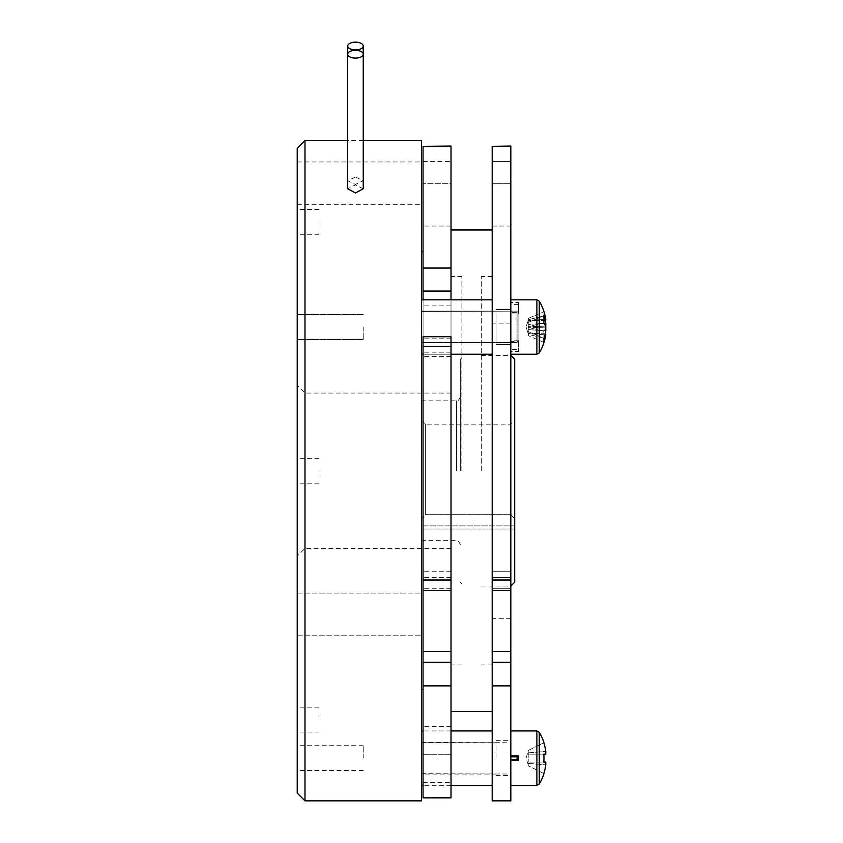 <?xml version="1.0" encoding="UTF-8"?>
<svg xmlns="http://www.w3.org/2000/svg" width="843" height="843" viewBox="0 0 843 843"><rect width="100%" height="100%" fill="white"/><g stroke="black" fill="none" stroke-linecap="round" stroke-linejoin="round"><path stroke-width="0.63" stroke-dasharray="4.21 3.16" d="M451.016 797.878L451.016 276.546L451.016 711.524L451.016 305.092L451.016 356.547L451.016 336.726L423.049 336.726L423.049 356.547L423.049 299.845M461.89 470.731L461.89 276.546L461.89 470.731M481.311 470.731L481.311 276.546L481.311 470.731M492.186 579.995L492.186 590.385L492.186 571.712L510.826 571.712L510.826 590.385L510.826 579.995L492.186 579.995L492.186 229.939L492.186 711.524L492.186 146.324L510.826 146.324L510.826 183.331L510.826 146.06L492.186 146.06L492.186 226.061L492.186 146.324M460.341 470.731L460.341 359.266L460.341 470.731M510.826 579.995L510.826 323.154L510.826 586.075L510.826 424.124L510.826 514.673L514.704 518.772L514.704 359.266M421.5 800.85L421.5 470.731L421.5 518.772L425.378 514.673L510.826 514.673L425.378 514.673L425.378 424.124L425.378 514.673L421.5 518.772L421.5 420.246L421.5 689.627L421.5 140.612M514.704 582.197L514.704 470.731L514.704 525.884L514.704 518.772L510.826 514.673L510.826 146.324M451.016 579.995L423.049 579.995L423.049 685.875L451.016 685.875M451.016 268.053L423.049 268.053L423.049 291.046L451.016 291.046L451.016 146.06L451.016 183.331L451.016 146.06L423.049 146.06L423.049 226.061L423.049 146.06L451.016 146.324M423.049 579.995L423.049 251.836L423.049 689.627L423.049 346.41L451.016 346.41M297.221 148.379L297.221 793.084M304.987 800.85L304.987 140.612M297.221 221.835L297.221 234.27L297.221 221.835M318.97 221.835L318.97 234.27L318.97 221.835M297.221 719.627L297.221 707.193L297.221 719.627M318.97 719.627L318.97 707.193L318.97 719.627M297.221 327.031L297.221 339.466L297.221 327.031M363.238 327.031L363.238 339.466L363.238 327.031M318.97 470.731L318.97 483.165L318.97 470.731M297.221 758.131L297.221 745.697L297.221 758.131M363.238 758.131L363.238 745.697L363.238 758.131M355.472 177.041L363.238 180.665L355.472 184.459L347.706 180.665L355.472 177.041M363.238 188.8L355.472 184.838L347.706 188.8M421.5 614.431L421.5 593.072L421.5 614.431M297.221 614.431L297.221 593.072L297.221 614.431M421.5 183.331L421.5 204.701L421.5 183.331M297.221 183.331L297.221 204.701L297.221 183.331M492.186 758.131L492.186 730.944L492.186 758.131M421.5 758.131L421.5 730.944L421.5 758.131M492.186 303.491L492.186 354.218L492.186 303.491M421.5 350.583L421.5 299.845L421.5 350.583M510.826 760.26L510.826 785.318L510.826 760.26M518.593 755.992L518.593 760.26M518.066 756.877L518.066 759.374M539.288 783.948L539.288 732.314M496.063 758.131L496.063 740.649L496.063 758.131M543.819 754.127L528.213 754.127L528.213 762.125L528.213 754.127L545.779 754.127L545.779 751.387A50.327 50.327 0 0 0 543.819 742.715L528.213 750.491L528.213 758.131L528.213 750.491L543.819 742.715M543.819 773.547L528.213 765.771L543.819 773.547A50.327 50.327 0 0 0 545.779 764.864L545.779 762.125L528.213 762.125L528.213 765.771L528.213 762.125L543.819 762.125M510.826 349.434L510.826 299.845L510.826 354.218L510.826 304.629L510.826 327.031L510.826 312.627L518.066 312.658A1.549 1.401 0 0 0 518.593 311.615L518.593 302.5L510.826 302.5L510.826 299.845L510.826 354.218L510.826 341.436L510.826 349.434L518.593 349.434L518.593 351.573L510.826 351.573M518.066 341.404L518.066 311.109L518.066 340.161L510.826 340.161L510.826 311.109L510.826 342.953L510.826 311.109L510.826 342.953L510.826 341.404L518.066 341.404A1.549 1.401 0 0 1 518.593 342.458L518.593 349.434M510.826 313.912L518.066 313.912L518.066 342.953L518.066 312.658M545.779 333.87L528.213 333.133L528.213 334.313L543.819 338.201A50.327 25.164 0 0 0 545.779 333.87A50.327 25.164 0 0 1 543.819 338.201A49.916 38.683 -135.1 0 0 543.956 334.776A49.916 38.683 -135.1 0 0 543.819 331.278A49.916 38.683 -135.1 0 1 543.956 334.776A49.916 38.683 -135.1 0 1 543.819 338.201L528.213 334.313L528.213 333.133L545.779 333.87L545.779 334.871L528.213 333.649L528.213 321.309L528.213 333.596L545.779 334.871A50.327 43.583 0 0 1 545.758 335.029A50.485 50.485 0 0 1 539.288 352.859L539.288 301.214M421.5 340.488L421.5 311.499L421.5 340.488M421.5 340.825L421.5 311.109L421.5 340.825M496.063 313.248L496.063 342.953L496.063 313.248M545.2 320.224A50.327 43.583 0 0 0 543.819 315.682A50.327 43.583 0 0 1 545.779 323.196L545.779 326.936A50.327 25.164 180 0 1 543.819 331.278L528.213 327.39L528.213 326.199L528.213 334.313L528.213 327.39L543.819 331.278A50.327 25.164 180 0 0 545.758 327.031M545.779 323.196L528.213 324.481L528.213 322.416L543.819 315.682L528.213 322.416L528.213 318.422L543.819 311.689A50.327 43.583 180 0 1 545.758 319.033A50.327 43.583 180 0 0 543.819 311.689A49.916 22.339 -29.9 0 1 543.819 315.682A49.916 22.339 -29.9 0 0 543.819 311.689L528.213 318.422L528.213 324.481L544.135 323.312M545.758 335.029A50.327 43.583 0 0 1 543.819 342.384A49.916 22.339 -150.1 0 0 543.819 338.38L528.213 331.647L528.213 335.651L528.213 331.647L543.819 338.38A50.327 43.583 180 0 0 545.779 330.867L545.779 327.126L528.213 327.864L545.779 327.126A50.327 25.164 0 0 0 543.819 322.795A49.916 38.683 -44.9 0 0 543.956 319.286A49.916 38.683 -44.9 0 0 543.819 315.862A50.327 25.164 180 0 1 545.779 320.203L545.779 319.191L528.213 320.477L528.213 333.649L528.213 329.592L545.779 330.867L528.213 329.592L528.213 331.647L528.213 320.941L543.946 320.277M518.066 313.912A1.549 1.275 0 0 0 518.593 312.953L518.593 302.5M518.593 312.953L518.593 311.615M510.826 675.759L510.826 662.303L492.186 662.303L492.186 685.875L510.826 685.875L510.826 675.759M496.063 327.031L496.063 344.513L496.063 327.031M510.826 327.031L510.826 344.513L510.826 327.031M492.186 662.303L492.186 571.712L492.186 590.385L492.186 571.712L510.826 571.712L510.826 662.303M492.186 350.583L492.186 354.218L492.186 350.583M492.186 800.85L492.186 685.875M510.826 800.85L510.826 685.875M510.826 312.658L510.826 302.5M510.826 756.761L510.826 730.944L510.826 756.761M510.826 577.434L510.826 588.309L510.826 577.434L492.186 577.434L510.826 577.434M510.826 183.331L510.826 226.061L510.826 183.331L492.186 183.331L510.826 183.331M510.826 470.731L510.826 618.319L510.826 470.731M492.186 470.731L492.186 664.916L492.186 470.731M528.213 321.309L528.213 320.424L528.213 321.309M528.213 319.75L528.213 326.684L528.213 319.75L543.819 315.862L528.213 319.75M545.779 326.936L528.213 326.199L545.779 326.936M543.819 322.795L528.213 326.684L543.819 322.795M543.819 342.384L528.213 335.651L543.819 342.384M518.593 304.629L510.826 304.629M545.779 320.203L528.213 320.941L545.779 319.191M518.593 342.458L518.593 351.573M518.066 340.161A1.549 1.275 0 0 1 518.593 341.12M510.826 340.161L510.826 341.436M528.213 752.862L545.779 751.387L528.213 752.862M528.213 754.127L545.779 754.127L528.213 754.127M528.213 763.389L545.779 764.864L528.213 763.389M451.016 291.046L451.016 299.845M451.016 183.331L451.016 226.061L451.016 183.331L423.049 183.331L451.016 183.331M451.016 754.243L451.016 782.346L451.016 726.666L451.016 754.243L423.049 754.243L423.049 726.666L423.049 782.346L423.049 754.243L451.016 754.243M451.016 470.731L451.016 229.939L451.016 470.731M297.221 470.731L297.221 483.165L297.221 470.731M304.987 470.731L304.987 548.403L304.987 470.731M451.016 797.731L423.049 797.731L423.049 685.875M423.049 590.385L423.049 571.712L423.049 590.385L451.016 590.385M423.049 268.053L423.049 146.324M423.049 291.046L423.049 346.41M421.5 470.731L421.5 400.825L421.5 470.731M421.5 518.772L421.5 525.884L421.5 518.772M421.5 525.884L421.5 528.993L421.5 525.884L514.704 525.884L514.704 528.993L514.704 525.884L421.5 525.884M421.5 528.993L514.704 528.993L421.5 528.993M456.453 470.731L456.453 400.825L456.453 470.731M451.016 662.303L423.049 662.303M451.016 352.859L423.049 352.859L451.016 352.859M536.886 785.318L536.886 730.944M517.044 756.877L517.044 759.374M510.826 354.218L536.886 354.218L536.886 299.845M517.044 340.488L517.044 311.499L517.044 340.488M492.186 651.428L510.826 651.428M492.186 161.593L510.826 161.593L492.186 161.593M510.826 588.309L492.186 588.309L510.826 588.309M423.049 782.346L451.016 782.346L423.049 782.346M451.016 305.092L423.049 305.092L451.016 305.092M451.016 338.802L423.049 338.802L451.016 338.802M423.049 161.593L451.016 161.593L423.049 161.593M451.016 577.434L423.049 577.434L451.016 577.434M451.016 588.309L423.049 588.309L451.016 588.309M451.016 651.428L423.049 651.428M461.89 276.546L451.016 276.546M492.186 276.546L481.311 276.546M421.5 400.825L456.453 400.825C457.454 401.574 458.75 400.288 460.341 396.937M421.5 420.246L425.378 424.124L510.826 424.124L514.704 420.246M460.341 544.525C458.75 541.185 457.454 539.889 456.453 540.637L421.5 540.637M481.311 586.075L510.826 586.075M460.341 582.197L461.89 583.746M451.016 356.547L423.049 356.547L451.016 356.547M451.016 393.059L304.987 393.059L297.221 385.293M318.97 209.412L297.221 209.412M318.97 707.193L297.221 707.193M363.238 314.608L297.221 314.608L363.238 314.608M318.97 458.307L297.221 458.307M363.238 745.697L297.221 745.697M363.238 54.184L363.238 180.665M297.221 593.072L421.5 593.072L297.221 593.072M297.221 161.972L421.5 161.972M451.016 785.318L423.049 785.318M492.186 299.845L421.5 299.845M421.5 742.599L510.826 742.209M421.5 773.663L510.826 774.053M496.063 742.209L421.5 742.209M528.213 764.738L526.064 758.131L528.213 751.524M517.044 342.574L421.5 342.574L517.044 342.574M421.5 311.499L518.066 311.109L421.5 311.499M496.063 342.953L421.5 342.953L496.063 342.953M526.064 327.031L528.213 333.649L526.064 327.031L528.213 320.424L526.064 327.031M496.063 309.56L510.826 309.56L496.063 309.56M496.063 740.649L510.826 740.649M510.826 323.154L492.186 323.154M510.826 618.319L492.186 618.319M492.186 226.061L510.826 226.061M496.063 775.602L510.826 775.602M496.063 344.513L510.826 344.513L496.063 344.513M510.826 590.385L492.186 590.385M496.063 311.109L421.5 311.109L496.063 311.109M510.826 342.953L518.066 342.953L510.826 342.953M496.063 774.053L421.5 774.053M451.016 354.218L423.049 354.218M492.186 354.218L421.5 354.218M451.016 730.944L423.049 730.944M363.238 140.612L347.706 140.612M451.016 548.403L304.987 548.403L297.221 556.169M297.221 204.701L421.5 204.701M297.221 635.791L421.5 635.791L297.221 635.791M347.706 54.184L347.706 180.665M363.238 770.555L297.221 770.555M318.97 483.165L297.221 483.165M363.238 339.466L297.221 339.466L363.238 339.466M318.97 732.051L297.221 732.051M318.97 234.27L297.221 234.27M451.016 726.666L423.049 726.666M451.016 226.061L423.049 226.061M451.016 571.712L423.049 571.712L451.016 571.712M460.341 359.266L461.89 357.717M481.311 355.388L510.826 355.388M492.186 664.916L481.311 664.916M461.89 664.916L451.016 664.916"/><path stroke-width="1.26" d="M510.826 355.388L514.704 359.266L514.704 582.197L510.826 586.075M423.049 662.303L451.016 662.303L451.016 685.875L423.049 685.875L423.049 579.995L451.016 579.995L451.016 590.385L423.049 590.385M451.016 662.303L451.016 590.385M297.221 793.084L297.221 148.379L304.987 140.612L304.987 800.85L297.221 793.084M355.472 42.15A7.766 3.888 180 0 1 363.238 46.038A7.766 3.888 180 0 1 355.472 49.916A7.766 3.888 180 0 1 347.706 46.038A7.766 3.888 180 0 1 355.472 42.15M355.472 50.306A7.766 3.888 180 0 1 363.238 54.184A7.766 3.888 180 0 1 355.472 58.072A7.766 3.888 180 0 1 347.706 54.184A7.766 3.888 180 0 1 355.472 50.306M347.706 46.038L347.706 188.8L355.472 192.931L363.238 188.8L363.238 46.038M363.238 140.612L421.5 140.612L421.5 800.85L304.987 800.85M510.826 755.992L518.593 755.992L518.593 760.26L510.826 760.26M510.826 756.877L518.593 756.793M510.826 730.944L536.886 730.944L539.288 732.314L539.288 783.948A50.485 50.485 0 0 0 543.956 773.611L543.956 773.611M539.288 732.314A50.485 50.485 0 0 1 543.956 742.641L543.956 742.641M543.819 754.127A49.916 44.668 -90 0 1 543.819 762.125A49.916 44.668 -90 0 0 543.819 754.127L545.779 754.127L545.779 751.387A50.327 50.327 0 0 0 543.819 742.715M545.779 319.191A50.327 43.583 180 0 0 545.758 319.033L545.758 319.033A50.327 43.583 180 0 1 545.779 319.191L545.779 320.203A50.327 25.164 180 0 0 543.819 315.862A49.916 38.683 -44.9 0 1 543.956 319.286A49.916 38.683 -44.9 0 1 543.819 322.795A50.327 25.164 0 0 1 545.779 327.126L545.779 330.867A50.327 43.583 180 0 1 543.819 338.38A49.916 22.339 -150.1 0 1 543.819 342.384A50.327 43.583 0 0 0 545.758 335.029A50.327 43.583 0 0 0 545.779 334.871L545.2 333.849M510.826 354.218L536.886 354.218L536.886 299.845L510.826 299.845L536.886 299.845L539.288 301.214L539.288 352.859A50.485 50.485 0 0 0 545.758 335.029M492.186 146.324L510.826 146.06L492.186 146.324L492.186 579.995L510.826 579.995L510.826 590.385L492.186 590.385L492.186 579.995M492.186 685.875L492.186 800.85L510.826 800.85L510.826 685.875L492.186 685.875L492.186 590.385M510.826 146.324L510.826 579.995M492.186 662.303L510.826 662.303L510.826 590.385M510.826 662.303L510.826 685.875M545.758 327.031A50.327 25.164 180 0 0 545.779 326.936L545.779 323.196A50.327 43.583 0 0 0 545.2 320.224M544.135 323.312L545.779 323.196M543.946 320.277L545.779 320.203M545.779 334.871L544.947 334.808M543.819 762.125L545.779 762.125L545.779 764.864A50.327 50.327 0 0 1 543.819 773.547M510.826 759.374L518.593 759.469M451.016 146.324L423.049 146.324L451.016 146.06L451.016 291.046L423.049 291.046L423.049 268.053L451.016 268.053M451.016 299.845L451.016 291.046M451.016 346.41L423.049 346.41L423.049 336.726L451.016 336.726L451.016 579.995M451.016 685.875L451.016 797.878L423.049 797.878L451.016 797.731M423.049 685.875L423.049 797.731M423.049 346.41L423.049 579.995M423.049 299.845L423.049 291.046M423.049 146.324L423.049 268.053M451.016 651.428L423.049 651.428M536.886 730.944L536.886 785.318L539.288 783.948M517.044 759.374L517.044 756.877M492.186 651.428L510.826 651.428M492.186 711.524L451.016 711.524M423.049 689.627L421.5 689.627M492.186 785.318L451.016 785.318M423.049 785.318L421.5 785.318M492.186 299.845L421.5 299.845M510.826 785.318L536.886 785.318M539.288 301.214A50.485 50.485 0 0 1 545.758 319.033A50.485 50.485 0 0 0 539.288 301.214L536.886 299.845M536.886 354.218L539.288 352.859L536.886 354.218M492.186 354.218L451.016 354.218M423.049 354.218L421.5 354.218M492.186 730.944L451.016 730.944M423.049 730.944L421.5 730.944M423.049 251.836L421.5 251.836M347.706 140.612L304.987 140.612M451.016 797.878L423.049 797.878M492.186 229.939L451.016 229.939"/></g></svg>
